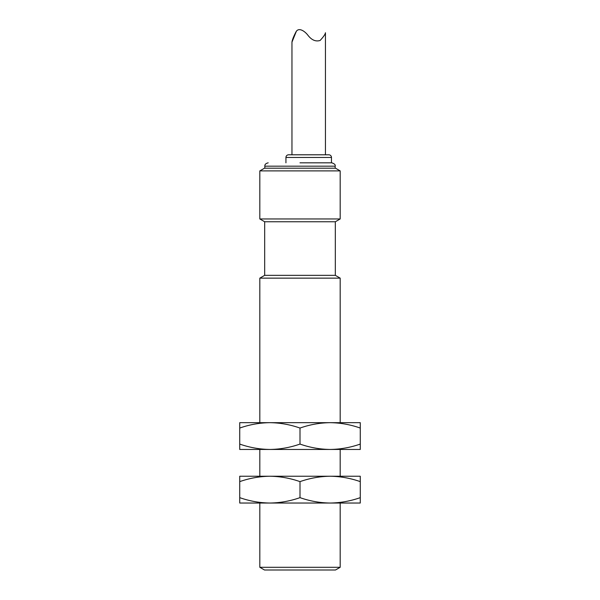 <?xml version="1.0" encoding="UTF-8"?>
<svg xmlns="http://www.w3.org/2000/svg" width="600" height="600" viewBox="0 0 600 600"><rect width="100%" height="100%" fill="white"/><g stroke="black" fill="none" stroke-linecap="round" stroke-linejoin="round"><path stroke-width="0.9" d="M340.185 422.67L340.185 278.138L259.815 278.138L259.815 422.67M259.815 449.452L259.815 476.243M259.815 503.033L259.815 567.293L340.185 567.293L340.185 503.033M340.185 476.243L340.185 449.452M259.815 567.293L264.51 570L335.49 570L340.185 567.293M340.185 278.138L335.325 275.34L264.675 275.34L259.815 278.138M335.325 275.34L335.325 221.76L264.675 221.76L264.675 275.34M335.325 221.76L340.185 218.955L259.815 218.955L264.675 221.76M340.185 218.955L340.185 170.895L259.815 170.895L259.815 218.955M340.185 170.895L335.49 168.188L264.51 168.188L259.815 170.895M300 162.825L331.808 162.825L300 162.825M285.938 162.825L285.938 157.47A2.677 2.677 0 0 1 288.615 154.792L328.8 154.792A2.677 2.677 0 0 1 331.478 157.47L331.478 162.825M291.96 154.792L291.96 42.142C292.245 39.93 293.58 36.525 295.957 31.935C298.553 27.023 304.5 30.968 307.657 34.912C311.475 40.013 315.623 41.858 320.108 40.463C323.445 36.892 325.222 34.32 325.447 32.737L325.447 154.792M291.96 42.142L296.25 31.545M300 497.647C309.825 501.09 319.868 502.89 330.135 503.033L239.73 503.033L239.73 497.647C249.555 501.09 259.597 502.89 269.865 503.033C280.132 502.89 290.175 501.09 300 497.647L300 481.627C309.825 478.185 319.868 476.385 330.135 476.243L360.27 476.243L360.27 503.033L330.135 503.033C340.403 502.89 350.445 501.09 360.27 497.647M239.73 497.647L239.73 481.627C249.555 478.185 259.597 476.385 269.865 476.243L330.142 476.243C340.403 476.385 350.445 478.185 360.27 481.627M239.73 481.627L239.73 476.243L269.865 476.243C280.132 476.385 290.175 478.185 300 481.627M300 444.075C309.825 447.518 319.868 449.31 330.135 449.452L239.73 449.452L239.73 444.075C249.555 447.518 259.597 449.31 269.865 449.452C280.132 449.31 290.175 447.518 300 444.075L300 428.055C309.825 424.605 319.868 422.812 330.135 422.67L360.27 422.67L360.27 449.452L330.135 449.452C340.403 449.31 350.445 447.518 360.27 444.075M239.73 444.075L239.73 428.055C249.555 424.605 259.597 422.812 269.865 422.67L330.142 422.67C340.403 422.812 350.445 424.605 360.27 428.055M239.73 428.055L239.73 422.67L269.865 422.67C280.132 422.812 290.175 424.605 300 428.055M335.16 168.188L335.16 166.178L264.84 166.178L264.84 168.188M331.478 157.47L285.938 157.47M335.16 166.178C335.625 164.865 334.507 163.748 331.808 162.825M264.84 166.178C264.66 164.55 265.778 163.433 268.192 162.825"/></g></svg>
